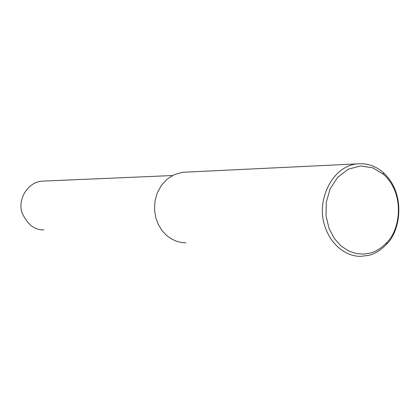 <?xml version="1.0" encoding="UTF-8"?>
<svg xmlns="http://www.w3.org/2000/svg" width="420" height="420" viewBox="0 0 420 420"><rect width="100%" height="100%" fill="white"/><g stroke="black" fill="none" stroke-linecap="round" stroke-linejoin="round"><path stroke-width="0.63" d="M368.802 255.313L360.901 256.352C348.248 256.725 330.461 246.992 324.035 223.372C317.126 199.994 331.758 166.918 356.496 163.926C366.555 162.871 375.485 165.758 383.292 172.583C406.429 193.667 400.402 231.257 386.699 244.088C380.882 250.173 374.918 253.916 368.802 255.313M369.815 253.15L363.326 254.111L356.192 253.528L348.679 250.992L341.203 246.094L334.388 238.571L329.038 228.417L326.046 216.038L326.245 202.367L330.157 188.848L337.738 177.224L348.296 169.192L360.523 165.942L372.808 167.843L383.607 174.389C405.641 194.45 399.898 230.276 386.852 242.477C381.308 248.267 375.632 251.827 369.815 253.15M185.923 242.881L181.209 242.482L176.29 241.185L171.318 238.849L166.499 235.352L162.083 230.633L158.382 224.684L155.741 217.623L154.497 209.706L154.933 201.327L157.227 193.001L161.406 185.357L167.291 179.015L174.521 174.531L182.558 172.289L356.496 163.926M43.911 229.819C34.634 230.286 27.3 224.49 21.898 212.42C17.85 200.183 26.644 182.805 41.59 181.178L172.447 175.539M383.292 172.583L383.607 174.389M386.699 244.088L386.852 242.477"/></g></svg>
